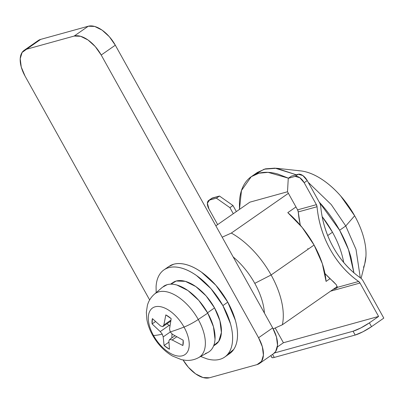<?xml version="1.0" encoding="UTF-8"?>
<svg xmlns="http://www.w3.org/2000/svg" width="404" height="404" viewBox="0 0 404 404"><rect width="100%" height="100%" fill="white"/><g stroke="black" fill="none" stroke-linecap="round" stroke-linejoin="round"><path stroke-width="0.61" d="M322.165 216.61L332.482 232.224L327.72 235.542L332.482 232.224A66.402 35.547 -124.9 0 0 322.17 216.635M231.325 233.078L288.39 193.319L231.325 233.078A66.402 35.547 55.1 0 1 271.119 274.978L314.075 245.051A66.402 35.547 -124.9 0 0 287.794 212.64L295.97 206.944L287.794 212.64L302.157 227.437L314.075 245.051L271.119 274.978A66.402 35.547 -124.9 0 0 231.325 233.078L222.185 237.193M319.19 202.04L339.623 230.25L348.45 249.495L353.924 272.791L351.01 257.469C348.495 248.445 344.698 239.37 339.623 230.25L345.758 225.977L339.623 230.25C334.547 221.129 328.578 212.661 321.715 204.838L319.19 202.03M360.292 277.75L356.02 249.425L345.758 225.977L356.02 249.425L360.292 277.75M363.509 267.332A61.979 33.178 -124.9 0 0 354.646 215.781L345.758 225.977L354.646 215.781C358.595 222.877 361.545 229.932 363.504 236.951C365.458 243.976 366.271 250.424 365.938 256.303L364.756 263.817M233.179 256.944A53.126 28.437 55.1 0 1 254.778 283.361L271.119 274.978L254.778 283.361A53.126 28.437 55.1 0 1 264.423 313.085M215.867 225.846L249.849 202.172L287.517 191.759L249.849 202.172L215.867 225.846M273.205 328.891L282.361 324.771A66.402 35.547 -124.9 0 0 271.119 274.978A66.402 35.547 55.1 0 1 282.361 324.771L337.209 286.557L282.361 324.771M306.575 172.053C312.166 173.639 317.923 176.508 323.836 180.659C329.755 184.81 335.381 189.931 340.718 196.016L354.646 215.781A61.979 33.178 -124.9 0 0 298.667 170.741M254.495 174.811L264.13 169.2L276.422 168.261L296.309 174.786L275.043 168.135L265.433 168.847L257.368 172.437L251.899 176.25M308.207 182.305L331.255 204.591L345.758 225.977L331.255 204.591L308.207 182.305M288.451 178.169L277.816 174.028C270.624 171.993 264.191 171.756 258.51 173.326C252.828 174.897 248.334 178.154 245.031 183.093C241.723 188.037 239.855 194.289 239.431 201.843L239.476 209.398L241.471 190.516L251.232 176.715L258.934 173.215L268.084 172.357L288.441 178.179M332.482 232.224C337.502 241.244 341.001 250.137 342.976 258.893L343.688 262.403A66.402 35.547 -124.9 0 0 332.482 232.224M330.023 278.659L326.073 281.411A66.402 35.547 -124.9 0 0 314.075 245.051L322.326 263.681L326.073 281.411L330.023 278.659M308.136 249.187L307.782 248.551M273.735 353.545A26.563 14.221 -124.9 0 0 272.675 327.912L115.317 45.197L101.207 55.03L258.565 337.744L272.675 327.912L258.565 337.744A26.563 14.221 55.1 0 1 259.626 363.378A26.563 14.221 55.1 0 1 257.045 364.615L209.449 377.775A26.563 14.221 55.1 0 1 183.098 360.004L188.38 367.276L195.612 373.857L203.01 377.543L209.449 377.775L257.045 364.615L261.534 361.363L263.403 355.111L262.358 346.819L258.565 337.744L101.207 55.03L115.317 45.197A26.563 14.221 -124.9 0 0 88.279 26.225L40.683 39.385A26.563 14.221 -124.9 0 0 38.102 40.622M149.647 299.94L25.053 76.088A26.563 14.221 55.1 0 1 23.993 50.455A26.563 14.221 55.1 0 1 26.573 49.217L40.683 39.385L26.573 49.217L74.169 36.057L88.279 26.225L74.169 36.057A26.563 14.221 55.1 0 1 101.207 55.03L95.238 46.556L88.001 39.976L80.603 36.289L74.169 36.057L26.573 49.217L22.079 52.475L20.21 58.721L21.255 67.013L25.053 76.088L149.647 299.94M273.362 353.808L275.649 351.525L277.518 345.279L276.472 336.986L272.675 327.912L115.317 45.197L109.348 36.724L102.116 30.143L94.718 26.457L88.279 26.225L40.683 39.385L36.36 42.395M228.644 354.268A53.126 28.437 -124.9 0 0 227.78 302.172L222.872 305.591A53.126 28.437 55.1 0 1 223.735 357.686M215.15 344.794A37.628 20.144 -124.9 0 0 214.539 307.893L208.908 311.822M207.575 352.642A39.845 21.331 -124.9 0 0 207.752 313.125L198.258 319.483A38.718 20.73 55.1 0 1 198.086 357.888M184.022 327.073A28.381 15.195 55.1 0 1 182.396 355.783A28.381 15.195 55.1 0 1 153.505 335.507A14.165 2.217 150.9 0 1 152.616 335.229A14.165 2.217 -29.1 0 0 153.505 335.507A28.381 15.195 -124.9 0 0 182.396 355.783A28.381 15.195 -124.9 0 0 184.022 327.073A106.252 16.635 150.9 0 1 170.251 331.926L172.493 334.33L183.169 340.208A21.69 11.61 55.1 0 1 182.871 345.531L172.175 339.976L169.832 339.431L168.867 340.89L169.448 349.238A21.69 11.61 55.1 0 1 164.095 345.486L163.186 336.901L162.282 334.133A106.252 16.635 150.9 0 1 153.505 335.507A106.252 16.635 -29.1 0 0 162.282 334.133L160.231 331.593L152.106 323.937A21.69 11.61 55.1 0 1 152.404 318.62L160.55 325.947L162.706 326.629L163.857 325.033L165.827 314.908A21.69 11.61 55.1 0 1 171.18 318.665L169.539 329.023L170.251 331.926A106.252 16.635 -29.1 0 0 184.022 327.073A28.381 15.195 -124.9 0 0 155.131 306.798A28.381 15.195 -124.9 0 0 153.505 335.507A28.381 15.195 55.1 0 1 155.131 306.798A28.381 15.195 55.1 0 1 184.022 327.073A14.165 2.217 -29.1 0 0 198.258 319.483A14.165 2.217 150.9 0 1 184.022 327.073M198.162 357.848A38.718 20.73 -124.9 0 0 198.258 319.483A38.718 20.73 -124.9 0 0 155.303 293.476M226.972 355.126L233.724 349.404C235.931 346.107 237.173 341.941 237.456 336.906C237.744 331.866 237.047 326.336 235.37 320.316L227.78 302.172L215.842 285.229L201.374 272.069C196.299 268.509 191.37 266.049 186.577 264.691C181.78 263.332 177.492 263.176 173.705 264.221L168.402 266.797M155.237 293.526A38.718 20.73 55.1 0 1 198.258 319.483L207.752 313.125A39.845 21.331 -124.9 0 0 163.479 286.411M205.474 353.429C208.312 352.647 210.56 351.02 212.211 348.546C213.868 346.076 214.802 342.951 215.014 339.173L213.448 326.735L207.752 313.125L198.798 300.414L187.946 290.547L176.851 285.012C173.255 283.992 170.039 283.876 167.195 284.663L162.342 287.325M207.555 312.767L214.539 307.893A37.628 20.144 -124.9 0 0 173.473 282.184M156.176 292.642L156.075 286.653C156.363 281.618 157.605 277.447 159.807 274.154C162.014 270.862 165.009 268.69 168.796 267.645C172.584 266.595 176.871 266.751 181.669 268.11C186.461 269.468 191.39 271.927 196.46 275.488L210.933 288.648L222.872 305.591L230.462 323.74C232.138 329.755 232.835 335.285 232.547 340.325C232.265 345.364 231.022 349.531 228.816 352.823C226.614 356.116 223.619 358.287 219.832 359.333C216.044 360.383 211.752 360.227 206.959 358.868L200.657 356.485M213.772 345.491L218.751 341.35L221.397 332.497L219.917 320.751L214.539 307.893L206.085 295.895L195.834 286.572L185.355 281.346L176.24 281.017L171.033 284.148M164.893 269.291A53.126 28.437 55.1 0 1 222.872 305.591L227.78 302.172A53.126 28.437 -124.9 0 0 169.801 265.872M168.867 340.885L169.448 349.238L164.095 345.486L163.186 336.901L170.276 331.967L163.186 336.901L162.282 334.133L160.231 331.593L169.16 325.377L169.912 326.003A4.429 2.368 -124.9 0 0 169.16 325.377L160.231 331.593L152.106 323.937L155.469 321.594L152.106 323.937L152.404 318.62L160.555 325.952M170.887 320.14L163.857 325.043L170.887 320.14M169.539 329.023L171.18 318.665L165.827 314.908L163.857 325.033M172.175 339.976L176.705 336.82L172.175 339.976L182.871 345.531L183.169 340.208L172.493 334.33M169.675 339.476L170.104 339.37M164.095 345.486L168.882 342.148L164.095 345.486M171.836 337.936L171.988 333.977L171.836 337.936M169.16 325.377L166.938 323.776L169.16 325.377M300.288 225.185L298.238 211.933A4.404 3.656 74.5 0 0 297.591 209.858L316.393 204.661L317.039 206.737L298.238 211.933L297.591 209.858L287.507 191.733L288.264 178.3L291.334 176.159L298.233 174.255L291.334 176.159L288.264 178.3L295.167 176.391L288.264 178.3L287.507 191.733L297.591 209.858L316.393 204.661A4.404 3.656 -105.5 0 1 317.039 206.737L298.238 211.933A90.88 75.432 74.5 0 0 300.313 225.215M324.952 273.493A90.88 75.432 74.5 0 0 333.416 281.694L336.37 284.815L337.239 287.385L358.631 281.467A90.88 75.432 -105.5 0 1 317.039 206.737C318.453 221.922 322.852 236.148 330.23 249.404C337.608 262.661 347.076 273.346 358.631 281.467L360.014 283.032L330.583 291.173L360.014 283.032L378.604 316.433L283.411 342.754L275.205 328.008L283.411 342.754L378.604 316.433L369.402 322.846L360.802 327.957L353.056 331.229L274.427 352.975L353.056 331.229L355.187 335.052L274.271 357.429L272.564 354.364L274.271 357.429L355.187 335.052L362.928 331.78L371.529 326.664L383.8 318.115L363.085 280.896A8.832 7.333 74.5 0 0 360.317 277.77A8.832 7.333 -105.5 0 1 363.085 280.896L383.8 318.115L371.529 326.664L369.402 322.846L371.529 326.664A13.282 2.081 -29.1 0 1 355.187 335.052L353.056 331.229A13.282 2.081 150.9 0 0 369.402 322.846L378.604 316.433L360.014 283.032A4.404 3.656 -105.5 0 0 358.631 281.467L337.239 287.385L335.805 288.633L337.239 287.385L336.37 284.815L324.957 273.528M333.189 289.36L335.805 288.633L337.098 287.734L335.805 288.633L333.189 289.36M336.31 287.183L337.269 286.921L336.31 287.183M320.746 206.676A86.451 71.755 74.5 0 0 360.317 277.77C349.324 270.044 340.314 259.873 333.295 247.263C326.275 234.653 322.094 221.124 320.746 206.676A8.832 7.333 74.5 0 0 319.463 202.525A8.832 7.333 -105.5 0 1 320.746 206.676M319.463 202.525L307.247 180.578L302.849 175.558L298.233 174.255L295.167 176.391L299.778 177.699L304.182 182.714L316.393 204.661L304.182 182.714L307.247 180.578L304.182 182.714A8.853 4.742 55.1 0 0 295.167 176.391L298.233 174.255A8.853 4.742 -124.9 0 1 307.247 180.578L319.463 202.525M211.701 198.359A8.853 4.742 -124.9 0 1 212.56 197.945L209.494 200.081A8.853 4.742 55.1 0 0 208.636 200.495A8.853 4.742 55.1 0 0 208.989 209.04L217.65 224.604L208.989 209.04L207.373 203.252L209.494 200.081L216.398 198.172L209.494 200.081L212.56 197.945L219.463 196.036L216.398 198.172L229.916 207.661L232.982 205.525L236.35 211.575L232.982 205.525L219.463 196.036L211.484 198.505M229.916 207.661L233.285 213.716L229.916 207.661L216.398 198.172L219.463 196.036L232.982 205.525L229.916 207.661M277.336 346.991L283.411 342.754L277.336 346.991M271.917 356.944C271.513 357.813 272.301 357.974 274.271 357.429A13.282 2.081 -29.1 0 1 271.862 357.454L270.816 355.581M364.943 263.075L361.1 278.391M300.722 170.892L276.422 168.261M273.579 353.657L259.469 363.489M38.259 40.511L24.144 50.343M225.134 356.762L229.588 353.657M213.605 345.91L215.822 344.365M198.601 357.621L208.105 352.364M154.485 294.107C151.02 297.122 148.662 300.849 147.399 305.293L146.339 312.287L146.874 319.493C147.834 324.846 149.748 330.098 152.621 335.244C157.676 344.218 164.266 351.137 172.397 355.995L181.532 359.681L185.825 360.343C190.405 360.686 194.693 359.757 198.692 357.565M154.404 294.178L162.625 287.082M170.584 284.158L172.801 282.613M164.388 269.594L168.852 266.483M170.69 321.16L163.357 326.27M174.917 335.79L169.554 339.527M211.752 198.319L208.686 200.46"/></g></svg>
